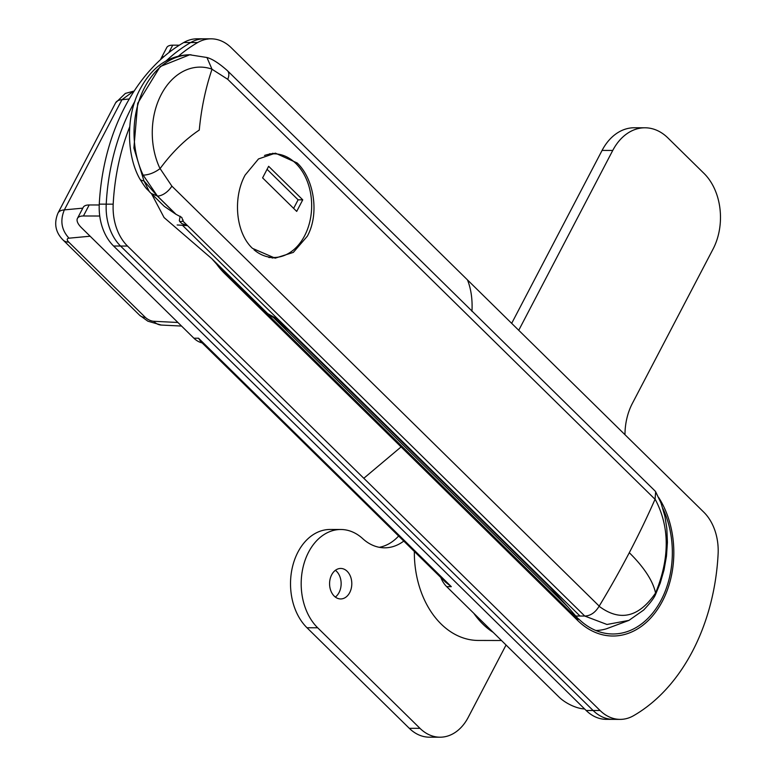 <?xml version="1.0" encoding="UTF-8"?>
<svg xmlns="http://www.w3.org/2000/svg" width="776" height="776" viewBox="0 0 776 776"><rect width="100%" height="100%" fill="white"/><g stroke="black" fill="none" stroke-linecap="round" stroke-linejoin="round"><path stroke-width="1.16" d="M490.48 629.695L489.336 629.695A88.086 64.214 90.1 0 0 493.206 632.372A88.086 64.214 90.1 0 1 482.856 624.088A88.086 64.214 90.1 0 1 473.816 613.321A88.086 64.214 90.1 0 0 476.9 617.473L478.035 617.473M567.877 606.919L550.3 587.597L288.982 330.751L273.559 317.646L269.243 315.134L211.799 258.68L216.737 264.267L578.139 619.471A176.171 98.183 134.5 0 1 578.198 618.792L567.877 606.919L273.559 317.646M521.52 559.302A81.305 59.277 -89.9 0 1 521.472 558.497M489.724 628.958L489.336 629.695M578.198 618.792L578.498 618.792A81.305 59.277 90.1 0 0 612.885 633.982A81.305 59.277 90.1 0 0 665.051 591.632A81.305 59.277 90.1 0 0 662.917 508.59M211.15 38.829L204.195 38.819A47.433 34.571 90.1 0 0 190.721 42.525A189.722 138.303 90.1 0 0 165.889 61.149A189.722 138.303 -89.9 0 1 190.721 42.525A47.433 34.571 -89.9 0 1 204.195 38.819L197.23 38.8A47.433 34.571 90.1 0 0 183.766 42.515A189.722 138.303 90.1 0 0 99.27 204.136A47.433 34.571 90.1 0 0 113.597 246.021L586.171 710.486A47.433 34.571 90.1 0 0 606.231 719.342L613.185 719.362A47.433 34.571 -89.9 0 1 593.126 710.506L120.552 246.031A47.433 34.571 -89.9 0 1 106.225 204.156A189.722 138.303 -89.9 0 1 134.937 101.268A189.722 138.303 90.1 0 0 106.225 204.156A47.433 34.571 90.1 0 0 120.552 246.031L593.126 710.506A47.433 34.571 90.1 0 0 613.185 719.362L620.14 719.381A47.433 34.571 90.1 0 0 633.614 715.666A189.722 138.303 90.1 0 0 718.11 554.045A47.433 34.571 90.1 0 0 703.783 512.16L231.209 47.695A47.433 34.571 -89.9 0 0 211.15 38.829A47.433 34.571 -89.9 0 0 197.676 42.544A189.722 138.303 -89.9 0 0 178.519 56.095M578.498 618.792L578.139 619.471M586.171 710.486L600.081 710.515L363.798 478.278L401.085 446.918L224.536 273.404A83.342 60.751 -89.9 0 1 216.737 264.267M401.085 446.918L577.635 620.441A83.342 60.751 90.1 0 0 658.077 608.568A83.342 60.751 90.1 0 0 658.727 497.61M600.081 710.515A47.433 34.571 90.1 0 0 620.14 719.381M363.798 478.278L127.506 246.05A47.433 34.571 -89.9 0 1 113.189 204.166A189.722 138.303 -89.9 0 1 129.708 126.828M211.799 258.68L164.085 217.571L151.63 193.913M90.123 236.214L69.025 238.184C61.459 230.026 59.907 220.588 64.359 209.879L121.977 99.677L133.627 91.199M253.985 249.765A51.837 37.782 90.1 0 0 273.773 257.496A51.837 37.782 90.1 0 0 309.837 221.548A51.837 37.782 90.1 0 0 295.918 163.513A51.837 37.782 90.1 0 0 273.996 153.823A51.837 37.782 90.1 0 0 264.5 155.472M268.835 257.486A51.837 37.782 90.1 0 0 269.136 257.486L273.773 257.496M252.481 248.369C235.506 232.616 232.8 197.492 245.109 175.104L258.505 158.934L275.393 153.153L297.13 162.96C314.008 178.693 319.712 213.827 307.306 236.234L293.318 252.404L275.16 258.175L252.481 248.369M275.732 153.891A52.516 38.276 90.1 0 0 272.434 153.318M267.71 313.63L278.303 319.499L580.012 616.037L584.755 616.047L182.884 221.063A6.78 2.697 27.6 0 1 182.835 221.111A6.78 2.697 27.6 0 1 182.525 221.354M189.742 54.757L160.196 66.561L137.711 103.295L133.889 148.022L143.948 180.856L157.334 196.047L175.783 214.186L181.797 217.445L183.01 220.869M212.032 69.171A65.591 47.821 90.1 0 0 161.233 94.526A65.591 47.821 90.1 0 0 160.04 168.635L160.089 168.576C172.107 152.309 185.163 139.476 199.277 130.058C201.285 108.611 205.533 88.338 212.013 69.248L206.95 57.511L189.528 54.757C169.023 55.406 152.843 66.329 140.989 87.513C125.586 114.247 126.197 154.773 139.738 178.8L139.738 178.8A13.551 6.247 -27.8 0 0 143.948 180.856L149.341 191.624L163.949 206.028M655.041 499.288L227.717 79.297A13.551 7.556 134.5 0 0 227.416 70.674L654.944 490.868L655.681 491.819L655.041 499.288A677.574 377.611 134.5 0 1 629.297 552.706A677.574 377.611 -45.5 0 1 599.198 606.114L599.101 606.269C619.985 621.848 638.803 617.434 655.555 593.029A121.968 48.481 -152.4 0 0 629.297 552.706M227.717 79.297L212.013 69.248M595.89 630.529A77.92 56.803 90.1 0 0 606.434 628.793L628.938 620.383L606.977 624.476L584.755 616.047M575.501 616.028L580.012 616.037M272.095 258.01A52.516 38.276 90.1 0 0 275.499 257.448M175.968 214.263L157.431 196.047L143.162 175.143A77.92 56.803 -89.9 0 1 140.98 95.458A77.92 56.803 -89.9 0 1 191.012 54.766M182.835 221.111L187.433 225.622L177.171 224.972M278.303 319.499L182.777 225.612M584.861 616.047C590.565 615.795 595.308 612.536 599.101 606.269M180.187 216.223L179.324 220.626L179.77 221.577L182.535 221.344L183.175 220.122M187.433 225.622L181.826 223.595L179.77 221.577M160.089 168.576L171.865 186.114L599.198 606.114M628.938 620.383L643.595 610.091C649.755 603.612 653.664 598.577 655.313 594.988L655.555 593.029C669.93 557.895 669.785 526.594 655.109 499.143M160.04 168.635C154.482 172.738 148.866 174.91 143.162 175.143M175.783 214.186L164.25 206.329M302.747 199.83L268.642 166.306L262.598 177.879L296.704 211.402L302.747 199.83L298.11 199.82L267.07 169.314M293.629 208.385L298.11 199.82M501.48 640.51L478.355 640.452A88.086 64.214 -89.9 0 1 441.108 624.001A88.086 64.214 -89.9 0 1 414.345 551.484M334.214 596.094A15.248 11.116 -89.9 0 1 330.12 579.022A15.248 11.116 -89.9 0 1 340.732 568.449A15.248 11.116 -89.9 0 1 347.173 571.301A15.248 11.116 -89.9 0 1 351.266 588.373A15.248 11.116 -89.9 0 1 340.664 598.946A15.248 11.116 -89.9 0 1 334.214 596.094M335.387 570.312A15.248 11.116 -89.9 0 1 336.512 571.272A15.248 11.116 -89.9 0 1 335.329 597.064M506.059 645.002L468.219 717.373A47.433 34.571 -89.9 0 1 440.031 737.2L429.361 737.181A47.433 34.571 -89.9 0 1 409.301 728.315L306.986 627.755A54.204 39.518 -89.9 0 1 292.436 567.062A54.204 39.518 -89.9 0 1 330.149 529.465L340.819 529.494A54.204 39.518 -89.9 0 1 362.722 538.651A54.204 39.518 90.1 0 0 384.634 547.817A54.204 39.518 90.1 0 0 403.772 541.085M379.299 547.313A54.204 39.518 90.1 0 0 398.621 536.032M511.675 323.35L602.079 150.418A54.204 39.518 -89.9 0 1 634.302 127.759L644.972 127.788A54.204 39.518 -89.9 0 1 667.893 137.915L704.007 173.407A54.204 39.518 -89.9 0 1 713.066 249.038L632.392 403.355A54.204 39.518 90.1 0 0 624.971 434.705M440.031 737.2A47.433 34.571 -89.9 0 1 419.971 728.334L317.656 627.774A54.204 39.518 -89.9 0 1 303.096 567.091A54.204 39.518 -89.9 0 1 340.819 529.494M518.737 330.285L612.749 150.447A54.204 39.518 -89.9 0 1 644.972 127.788M584.59 708.934A20.331 8.08 -152.4 0 1 559.03 697.071L446.685 586.656A27.102 19.759 -89.9 0 1 440.807 577.49M99.745 216.019L83.43 215.98A20.331 8.08 -152.4 0 0 77.445 218.395A20.331 8.08 -152.4 0 0 81.548 227.785L193.893 338.2L198.54 338.21L451.322 586.666L445.521 582.116L200.606 341.401L198.54 338.21M164.085 56.502A20.331 8.08 -152.4 0 0 160.981 58.607L166.743 47.588A20.331 8.08 27.6 0 1 172.718 45.173L179.343 45.192M77.445 218.395L83.207 207.376A20.331 8.08 27.6 0 1 89.192 204.961L99.231 204.98M202.119 342.895A27.102 19.759 -89.9 0 1 193.893 338.2M160.981 58.607A20.331 8.08 -152.4 0 0 160.671 59.529M471.954 311.38C472.594 299.565 471.11 289.079 467.491 279.923M113.597 246.021L127.506 246.05M99.27 204.136L113.189 204.166M183.766 42.515L197.676 42.544M69.025 238.184A6.78 2.697 -152.4 0 0 68.744 242.112L145.287 317.335A6.78 2.697 -152.4 0 0 153.658 321.283L177.908 322.486M129.272 98.998L121.977 99.677A27.102 10.777 -152.4 0 0 115.614 102.83L58.006 213.031A27.102 10.777 27.6 0 1 64.359 209.879L82.809 208.152M68.744 242.112A20.331 11.33 134.5 0 1 63.137 240.075L139.68 315.298L147.867 321.196L161.292 325.057L181.545 326.056M145.287 317.335A20.331 11.33 134.5 0 1 139.68 315.298M153.658 321.283A20.331 14.123 92.8 0 0 161.292 325.057M540.61 577.305A77.92 56.803 90.1 0 0 540.862 578.314M171.865 186.114A13.551 7.556 134.5 0 1 157.431 196.047L151.223 193.466M306.986 627.755L317.656 627.774M602.079 150.418L612.749 150.447M409.301 728.315L419.971 728.334M446.685 586.656L451.322 586.666M172.718 45.173L168.829 52.613M89.192 204.961L83.43 215.98M58.006 213.031C53.728 223.333 55.435 232.354 63.137 240.075M134.102 91.151L133.453 91.209M133.52 91.209L125.363 93.411L115.614 102.83M227.416 70.674C219.094 63.302 212.265 58.908 206.95 57.511M655.681 491.819L661.065 503.139L664.896 516.215L666.807 528.252L667.418 542.366L666.477 556.149L664.023 569.982L660.24 583.057L655.4 594.823M273.996 153.823L269.485 153.813M149.341 191.624C147.168 188.762 147.576 191.391 139.738 178.8M274.539 318.616L282.493 323.611"/></g></svg>
